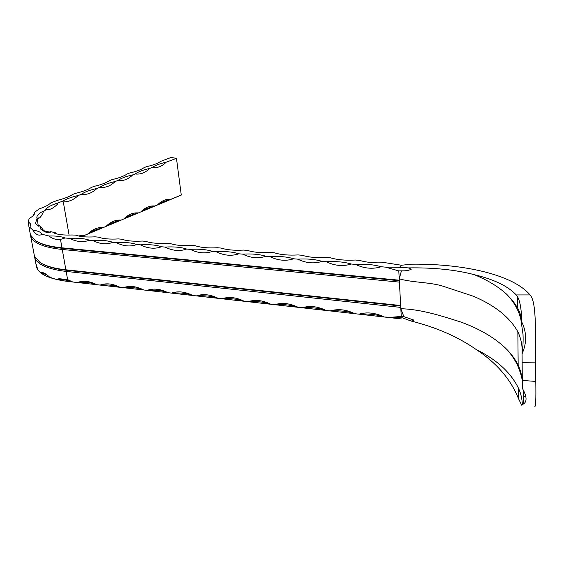 <?xml version="1.0" encoding="UTF-8"?>
<svg xmlns="http://www.w3.org/2000/svg" width="564" height="564" viewBox="0 0 564 564"><rect width="100%" height="100%" fill="white"/><g stroke="black" fill="none" stroke-linecap="round" stroke-linejoin="round"><path stroke-width="0.85" d="M78.297 235.949L84.967 235.188L87.639 234.067C92.531 229.287 97.762 227.102 103.346 227.525L105.94 226.446C110.671 221.772 115.74 219.664 121.133 220.122L123.636 219.079C128.232 214.503 133.132 212.459 138.342 212.952L140.774 211.937C145.23 207.467 149.975 205.486 155.015 206.008L157.363 205.028C161.607 200.728 166.133 198.796 170.934 199.254L181.277 195.066L176.462 158.329L170.984 157.504L160.677 161.374C157.864 163.398 153.175 165.16 146.612 166.655L144.215 167.557C141.254 169.651 136.417 171.47 129.692 173.014L127.217 173.938C124.108 176.109 119.103 177.984 112.215 179.571L109.663 180.536C106.385 182.778 101.217 184.717 94.16 186.353L91.516 187.347C88.069 189.673 82.732 191.682 75.484 193.367L72.756 194.397C69.513 196.568 64.634 198.486 58.113 200.157L50.894 202.807C48.821 204.908 44.979 206.917 39.374 208.835L34.771 212.142C35.081 214.073 33.241 216.181 29.257 218.458L28.2 221.701L30.717 224.084L29.948 227.426L32.888 230.112C38.007 230.852 41.116 232.255 42.201 234.321L48.948 235.978C55.864 235.808 61.222 236.478 65.022 237.98L60.475 239.425L61.962 247.815L62.653 248.329L62.259 249.478L65.868 269.789L66.552 270.276L66.157 271.425L67.617 279.624L72.77 282C68.991 280.301 63.69 279.511 56.879 279.617L49.977 277.312M398.804 270.91L399.234 278.87L401.441 270.833L398.804 270.91L385.564 267.146L399.608 267.301L401.469 265.242L385.057 262.676C375.166 263.24 366.663 262.479 359.557 260.406L355.334 260.025C345.598 260.582 337.307 259.849 330.483 257.811L326.366 257.445C316.771 258.002 308.684 257.283 302.128 255.288L298.109 254.928C288.655 255.478 280.773 254.773 274.464 252.82L270.551 252.475C261.231 253.017 253.539 252.334 247.476 250.416L243.655 250.078C234.462 250.613 226.961 249.944 221.13 248.068L217.401 247.737C208.342 248.273 201.01 247.617 195.412 245.777L191.767 245.453C182.835 245.982 175.679 245.347 170.293 243.542L166.732 243.225C157.927 243.747 150.933 243.126 145.759 241.357L142.283 241.047C133.583 241.561 126.752 240.955 121.782 239.221L118.384 238.917C109.804 239.432 103.127 238.833 98.347 237.127L95.027 236.831C86.56 237.345 80.032 236.76 75.435 235.089L71.84 234.991C63.619 235.329 57.521 234.603 53.524 232.826L55.364 232.756L50.64 231.621L50.873 232.185C44.655 231.451 41.059 229.929 40.072 227.623L41.419 227.539L39.318 225.685L38.817 226.319L35.433 223.52L36.618 219.713L37.443 220.094L38.126 217.831L36.977 218.388C36.279 216.097 38.366 213.678 43.245 211.119L43.407 211.627L46.579 209.307L45.035 209.815C47.207 207.263 51.641 204.922 58.339 202.793L62.717 201.101C66.524 198.873 71.706 196.998 78.276 195.482L81.012 194.446C84.593 192.042 89.937 190.026 97.036 188.383L99.68 187.382C103.085 185.062 108.246 183.11 115.176 181.516L117.735 180.55C120.964 178.316 125.962 176.426 132.723 174.875L135.198 173.938C138.272 171.78 143.115 169.954 149.714 168.446L152.111 167.543C155.029 165.456 159.718 163.687 166.161 162.22L176.462 158.329M69.696 238.403C78.093 237.881 84.656 238.48 89.38 240.193L88.774 240.433C82.802 242.527 76.443 241.85 69.696 238.403L65.022 237.98M92.722 240.497C101.224 239.975 107.943 240.581 112.863 242.33L112.49 242.478C106.286 244.698 99.694 244.043 92.722 240.497L88.774 240.433M116.276 242.64C124.898 242.111 131.764 242.739 136.883 244.515C130.418 246.933 123.551 246.306 116.276 242.64L112.49 242.478M140.38 244.832C149.115 244.297 156.15 244.938 161.473 246.757C154.818 249.189 147.789 248.548 140.38 244.832L136.883 244.515M165.055 247.081C173.909 246.538 181.107 247.194 186.649 249.048C179.803 251.495 172.605 250.839 165.055 247.081L161.473 246.757M190.315 249.38C199.289 248.83 206.664 249.507 212.438 251.389C205.388 253.863 198.013 253.194 190.315 249.38L186.649 249.048M216.188 251.734C225.29 251.184 232.84 251.868 238.847 253.793C231.585 256.282 224.035 255.598 216.188 251.734L212.438 251.389M242.696 254.145C251.925 253.588 259.659 254.293 265.912 256.253C258.439 258.763 250.698 258.058 242.696 254.145L238.847 253.793M269.853 256.613C279.215 256.056 287.147 256.775 293.654 258.784C285.948 261.308 278.017 260.589 269.853 256.613L265.912 256.253M297.693 259.151C307.19 258.58 315.325 259.32 322.093 261.372C314.162 263.917 306.026 263.176 297.693 259.151L293.654 258.784M326.239 261.745C335.876 261.174 344.223 261.936 351.266 264.022C343.088 266.589 334.748 265.827 326.239 261.745L322.093 261.372M355.517 264.41C365.303 263.832 373.861 264.615 381.201 266.751C372.769 269.331 364.203 268.556 355.517 264.41L351.266 264.022M385.564 267.146L381.201 266.751M401.469 265.242L411.685 264.178C465.829 263.628 513.557 275.303 530.075 294.93L530.851 296.001C536.857 304.398 535.229 338.294 535.737 362.856L522.144 362.701L522.285 380.432L535.793 381.419L535.737 362.856M518.386 388.025L518.485 398.558L517.273 395.716C509.285 377.647 495.587 362.243 476.178 349.504C496.658 359.62 510.73 372.459 518.386 388.025C520.798 393.157 522.116 398.649 522.342 404.515L523.674 403.887C527.234 401.314 526.797 396.125 522.349 388.328C522.856 379.96 521.467 372.261 518.168 365.232C515.186 359.078 510.921 353.332 505.372 347.981C494.149 337.434 479.407 328.819 461.14 322.129C443.283 316.524 422.041 309.305 400.835 308.712L399.234 278.87C414.611 282.966 429.979 281.915 444.023 286.533L473.485 296.276C494.988 305.455 509.771 317.292 517.851 331.787C521.087 338.633 522.49 345.669 522.067 352.895L522.074 353.783C526.931 342.968 526.804 332.295 521.672 321.762C521.566 309.89 520.177 301.528 517.512 296.678L516.271 294.944C508.037 286.174 494.036 279.413 474.261 274.668C455.705 269.768 433.737 267.512 408.371 267.893L399.608 267.301M516.271 294.944L530.075 294.93M521.672 321.762C521.46 317.144 520.107 312.548 517.625 307.972L512.831 300.795L506.486 294.077C498.097 286.498 487.359 280.026 474.261 274.668M535.793 381.419C536.075 399.46 535.722 407.723 534.742 406.207M525.852 396.527L523.864 396.344M384.225 317.003C377.006 314.578 368.588 313.633 358.986 314.162C367.101 311.843 375.511 312.794 384.225 317.003L402.301 317.8L411.029 321.015C436.226 327.303 457.94 336.8 476.178 349.504M522.349 388.328L522.285 380.432M522.144 362.701L522.074 353.783M518.485 398.558L521.672 405.185L522.342 404.515M400.687 306.005L66.552 270.276C55.448 269.042 47.129 266.758 41.602 263.409M400.666 305.519L65.868 269.789C54.158 268.485 45.529 266.032 39.988 262.436L34.453 256.148L30.766 236.584C33.445 243.169 43.943 247.469 62.259 249.478L399.411 282.12M400.764 307.401L66.157 271.425C47.954 269.218 37.485 264.65 34.749 257.72L34.291 255.64M399.333 280.731L62.653 248.329C50.894 247.145 42.272 244.846 36.794 241.434M399.305 280.209L61.962 247.815C49.752 246.588 40.904 244.177 35.419 240.588L30.463 234.984L28.997 227.2L29.624 227.976L29.948 227.426M358.986 314.162L354.805 313.697C347.868 311.321 339.662 310.404 330.201 310.926L326.119 310.468C319.45 308.148 311.448 307.253 302.121 307.775L298.144 307.324C291.729 305.053 283.918 304.179 274.717 304.694L270.84 304.257C264.671 302.029 257.05 301.176 247.977 301.691L244.191 301.261C238.262 299.082 230.824 298.243 221.878 298.758L218.176 298.342C212.473 296.199 205.204 295.388 196.378 295.888L192.768 295.487C187.283 293.386 180.184 292.589 171.477 293.09L167.952 292.695C162.672 290.636 155.742 289.861 147.148 290.354L143.7 289.966C138.624 287.95 131.842 287.189 123.368 287.682L119.991 287.309C115.112 285.328 108.485 284.58 100.117 285.074L96.818 284.7C92.129 282.761 85.65 282.035 77.381 282.515L72.77 282M46.713 274.654L40.918 272.976L37.957 269.987L35.814 263.353M388.511 317.483L401.251 316.446L400.835 308.712L403.852 316.644L413.814 320.056C413.525 320.62 412.601 320.937 411.029 321.015M77.381 282.515C83.31 280.35 89.789 281.076 96.818 284.7M100.117 285.074C106.208 282.888 112.828 283.636 119.991 287.309M123.368 287.682C129.621 285.49 136.403 286.251 143.7 289.966M147.148 290.354C153.584 288.148 160.514 288.93 167.952 292.695M171.477 293.09C178.097 290.869 185.196 291.666 192.768 295.487M196.378 295.888C203.188 293.654 210.457 294.471 218.176 298.342M221.878 298.758C228.878 296.502 236.316 297.341 244.191 301.261M247.977 301.691C255.189 299.428 262.81 300.281 270.84 304.257M274.717 304.694C282.141 302.417 289.945 303.291 298.144 307.324M302.121 307.775C309.763 305.484 317.765 306.379 326.119 310.468M330.201 310.926C338.069 308.621 346.275 309.544 354.805 313.697M78.276 195.482C73.792 199.769 68.801 201.905 63.295 201.87L61.991 201.792M166.161 162.22C162.178 166.204 157.793 168.016 153.006 167.663L152.111 167.543L153.006 167.663M149.714 168.446C145.547 172.57 140.958 174.431 135.945 174.036L135.198 173.938L135.945 174.036M132.723 174.875C128.366 179.148 123.558 181.058 118.299 180.621L117.735 180.55L118.299 180.621M115.176 181.516C110.614 185.944 105.567 187.918 100.047 187.424L99.68 187.382L100.047 187.424M97.036 188.383C92.207 193.022 86.863 195.038 81.012 194.446L81.145 194.46M84.967 235.188L80.603 236.394M171.167 199.282C164.815 200.833 160.218 202.744 157.363 205.028M155.015 206.008C148.515 207.601 143.771 209.582 140.774 211.937M138.342 212.952C131.694 214.595 126.794 216.632 123.636 219.079M121.133 220.122C114.323 221.807 109.254 223.922 105.94 226.446M103.346 227.525C96.366 229.266 91.128 231.451 87.639 234.067M67.617 279.624L58.987 278.686L56.879 279.617M50.189 277.721L50.175 277.664C46.657 274.294 43.879 272.553 41.849 272.44L40.918 272.976M33.967 253.553L34.453 256.148M30.322 234.561L30.766 236.584M29.998 232.523L30.463 234.984M48.948 235.978C52.487 238.805 56.33 239.954 60.475 239.425M32.888 230.112C35.786 234.765 38.888 236.168 42.201 234.321M28.2 221.701L28.997 227.2M34.771 212.142L33.114 215.716M50.64 231.621L50.386 232.128M43.675 230.57L41.419 227.539M38.874 226.256L38.183 225.36L37.443 220.094M38.126 217.831L39.064 218.169C40.382 217.591 41.835 215.448 43.414 211.754L43.407 211.627M46.579 209.307L48.849 209.604C51.641 208.969 54.504 207.178 57.443 204.231L57.845 203.357M61.758 201.743L62.378 201.82M56.435 233.848L55.364 232.756M403.852 316.644L401.251 316.446M408.371 267.893L411.269 269.19C408.907 270.466 405.636 271.016 401.441 270.833M36.068 264.72C36.73 273.18 47.355 278.757 67.941 281.457L401.385 318.928M81.674 236.556L181.277 195.066M69.083 235.075L63.295 201.87M517.625 307.972L517.512 296.678M517.851 331.787L518.168 365.232M36.188 265.334L34.749 257.72M505.372 347.981C511.195 353.579 517.012 363.258 518.485 367.608C521.129 374.588 521.122 375.398 522.053 379.184M523.582 390.034L523.674 403.887M506.486 294.077C514.897 302.572 519.042 311.695 520.868 319.4L523.018 334.353C523.307 341.354 522.99 347.537 522.067 352.895M34.785 212.261L34.813 212.628M30.886 225.163L30.717 224.084M48.849 209.604L48.032 209.745M57.443 204.231L57.704 203.851M39.064 218.169L38.62 218.31M43.414 211.761L43.287 211.225M50.802 231.973L46.826 232.579C42.145 230.62 39.889 228.963 40.072 227.623"/></g></svg>
